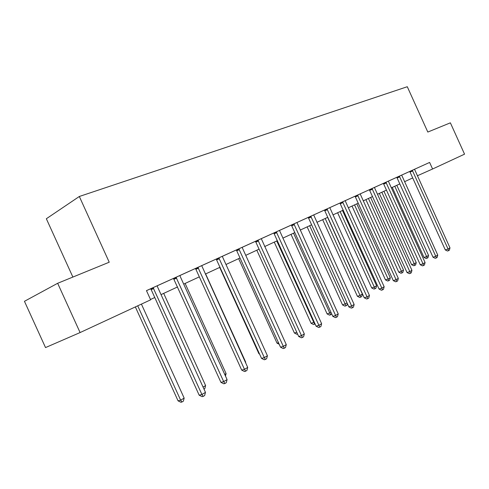 <?xml version="1.0" encoding="UTF-8"?>
<svg xmlns="http://www.w3.org/2000/svg" width="489" height="489" viewBox="0 0 489 489"><rect width="100%" height="100%" fill="white"/><g stroke="black" fill="none" stroke-linecap="round" stroke-linejoin="round"><path stroke-width="0.73" d="M72.879 277.067L46.345 218.748L79.328 196.48L407.288 86.724L427.808 132.054L450.375 122.831L464.55 154.163L432.588 168.998L429.611 162.434L146.462 290.631L150.643 299.824L80.092 332.563L57.659 283.284L109.224 262.214L79.328 196.48M57.659 283.284L24.45 301.303L45.52 347.575L80.092 332.563M146.474 290.662L150.569 288.803M157.25 285.778L182.293 274.427L179.989 275.472L180.215 276.456L227.085 379.598L223.693 381.603L176.04 277.257M179.995 275.478L224.543 255.295L222.44 256.248L222.666 257.19L267.422 355.754L264.323 357.581L218.834 257.88M222.446 256.26L236.205 250.026M242.281 247.275L255.337 241.364M257.972 240.16L301.487 335.619L298.693 336.481L255.863 242.116L255.325 241.358L253.381 242.244L279.482 230.423M279.482 230.435L291.248 225.105M293.895 223.895L335.601 315.448L332.807 316.346L291.744 225.832L291.236 225.099L289.451 225.912L346.854 199.915L345.277 200.631L345.491 201.437L384.158 286.75L381.842 288.119L342.581 201.847M345.283 200.643L375.98 186.731L374.519 187.391L374.727 188.167L411.946 270.325L409.8 271.597L372.019 188.522M374.525 187.403L429.611 162.434M286.279 344.604L285.509 347.502L284.329 348.205L283.314 346.359L286.279 344.604L242.501 248.186L242.281 247.263L244.292 246.352L234.17 250.943L236.199 250.02L236.749 250.796L280.521 347.202L283.314 346.359L238.834 248.822M205.472 392.367L204.64 395.54L203.216 396.383L201.914 394.476L205.472 392.367L157.476 286.78L157.25 285.765L159.658 284.671L148.124 289.898L150.563 288.797L151.18 289.635L199.182 395.204L201.914 394.476L153.106 287.636M417.349 175.783L432.588 168.998M150.49 299.5L154.768 297.514M161.034 294.61L177.568 286.945M183.693 284.103L199.335 276.853M205.319 274.078L220.129 267.214M225.985 264.5L240.02 257.99M245.747 255.331L259.06 249.164M264.671 246.56L277.306 240.704M282.807 238.155L294.812 232.587M300.197 230.093L311.615 224.799M316.896 222.348L327.752 217.312M332.936 214.916L343.278 210.117M348.357 207.764L358.211 203.192M363.199 200.881L372.594 196.529M377.49 194.255L386.451 190.105M391.261 187.874L399.813 183.907M404.537 181.719L412.704 177.929M412.704 170.93L410.069 172.122L445.314 249.952L448.046 248.987L412.288 170.288M449.978 247.844L449.348 250.185L448.578 250.643L448.046 248.987L449.978 247.844L414.531 169.273M410.069 172.122L409.654 171.486M448.578 250.643L447.484 251.028L445.314 249.952M392.276 187.403L424.006 257.465L426.616 256.548L428.56 255.411L396.811 185.3M394.776 186.242L426.616 256.548L427.172 258.155L426.127 258.522L424.006 257.465M428.56 255.411L427.948 257.697L427.172 258.155M399.77 176.798L397.129 177.996L433.009 257.214L435.754 256.254L399.342 176.15M437.753 255.069L437.117 257.452L436.316 257.929L435.754 256.254L437.753 255.069L401.671 175.099M397.129 177.996L396.707 177.348M436.316 257.929L435.216 258.308L433.009 257.214M386.371 182.88L383.718 184.084L420.253 264.738L423.009 263.785L385.931 182.22M425.088 262.556L424.44 264.983L423.608 265.472L423.009 263.785L425.088 262.556L388.339 181.132M383.718 184.084L383.284 183.424M423.608 265.472L422.508 265.857L420.253 264.738M379.323 193.406L411.616 264.69L414.238 263.773L416.249 262.599L383.938 191.266M381.83 192.244L414.238 263.773L414.825 265.399L413.773 265.759L411.616 264.69M416.249 262.599L415.626 264.928L414.825 265.399M365.913 199.622L398.786 272.171L401.414 271.261L403.498 270.044L370.607 197.446M368.425 198.455L401.414 271.261L402.037 272.899L400.986 273.259L398.786 272.171M403.498 270.044L402.869 272.41L402.037 272.899M411.946 270.325L411.292 272.795L410.43 273.302L409.8 271.597L407.031 272.544L369.366 189.726M410.43 273.302L409.324 273.681L407.031 272.544M358.04 195.741L355.381 196.945L393.309 280.643L396.084 279.702L357.581 195.062M398.315 278.382L397.643 280.894L396.756 281.426L396.084 279.702L398.315 278.382L360.173 193.882M355.381 196.945L354.922 196.266M396.756 281.426L395.644 281.798L393.309 280.643M384.158 286.75L383.474 289.311L382.551 289.861L381.842 288.119L379.054 289.054L339.922 203.057M382.551 289.861L381.432 290.234L379.054 289.054M352.019 206.065L385.491 279.922L388.125 279.017L390.289 277.758L356.799 203.852M354.537 204.897L388.125 279.017L388.786 280.674L387.728 281.034L385.491 279.922M390.289 277.758L389.647 280.166L388.786 280.674M337.612 212.746L371.707 287.96L374.348 287.061L376.591 285.753L342.477 210.49M340.13 211.578L375.045 288.73L373.987 289.091L371.707 287.96M376.591 285.753L375.937 288.21L375.045 288.73M322.667 219.677L357.41 296.297L360.057 295.411L362.38 294.054L327.618 217.379M325.185 218.504L360.784 297.098L359.727 297.446L357.41 296.297M362.38 294.054L361.719 296.548L360.784 297.098M307.147 226.872L342.557 304.953L347.074 302.991M309.665 225.704L345.986 305.778L344.922 306.126L342.557 304.953M347.367 303.638L346.952 305.215L345.986 305.778M291.022 234.347L327.135 313.95L331.004 312.373M293.534 233.18L330.601 314.8L329.543 315.142L327.135 313.95M331.695 313.889L330.601 314.8M274.256 242.116L311.09 323.296L314.262 322.147M276.762 240.955L314.61 324.183L313.547 324.519L311.09 323.296M315.069 323.914L314.61 324.183M256.811 250.209L294.402 333.027L296.786 332.282M297.593 334.06L296.909 334.274L294.402 333.027M238.638 258.632L277.018 343.162L278.486 342.716M279.176 344.238L277.018 343.162M219.702 267.41L258.901 353.724L259.359 353.59M259.567 354.06L258.901 353.724M245.417 362.343L245.716 362.172L205.631 273.932M245.716 362.172L245.576 362.697M224.732 374.421L226.101 373.62L185.123 283.443M226.101 373.62L225.466 376.035M203.063 387.074L205.606 385.589L163.693 293.376M205.606 385.589L204.818 388.59L203.98 389.079M327.471 209.616L324.812 210.82L364.244 297.795L367.031 296.872L326.994 208.907M369.446 295.448L368.749 298.058L367.789 298.632L367.031 296.872L369.446 295.448L329.8 207.636M324.812 210.82L324.329 210.117M367.789 298.632L366.671 298.999L364.244 297.795M311.273 216.969L308.608 218.173L348.84 306.884L351.634 305.973L310.778 216.248M354.146 304.494L353.437 307.159L352.435 307.752L351.634 305.973L354.146 304.494L313.694 214.928M308.608 218.173L308.113 217.458M352.435 307.752L351.316 308.113L348.84 306.884M338.217 313.907L337.496 316.627L336.45 317.245L335.601 315.448L338.217 313.907L296.939 222.513M336.45 317.245L335.332 317.599L332.807 316.346M276.829 232.599L274.176 233.803L316.102 326.206L318.901 325.326L276.309 231.853M321.628 323.712L320.888 326.487L319.8 327.135L318.901 325.326L321.628 323.712L279.476 230.423M274.176 233.803L273.657 233.057M319.8 327.135L318.681 327.483L316.102 326.206M304.329 333.938L303.577 336.774L302.44 337.447L301.487 335.619L304.329 333.938L261.279 238.663M302.44 337.447L301.322 337.789L298.693 336.481M284.329 348.205L283.21 348.541L280.521 347.202M267.422 355.754L266.639 358.712L265.405 359.446L264.323 357.581L261.542 358.4L216.217 259.066M265.405 359.446L264.292 359.77L261.542 358.4M198.51 268.149L195.912 269.329L241.7 370.112L244.469 369.317L197.929 267.342M247.715 367.404L246.914 370.43L245.619 371.2L244.469 369.317L247.715 367.404L201.7 265.637M195.912 269.329L195.331 268.522M245.619 371.2L244.512 371.512L241.7 370.112M227.085 379.598L226.266 382.691L224.916 383.498L223.693 381.603L220.936 382.367L173.467 278.418M224.916 383.498L223.809 383.798L220.936 382.367M203.216 396.383L202.122 396.671L199.182 395.204M135.349 306.921L178.069 400.858L180.637 400.167L184.164 398.107L141.419 304.109M137.727 305.821L180.637 400.167L181.945 402.007L180.918 402.276L178.069 400.858M184.164 398.107L183.357 401.182L181.945 402.007M412.423 170.459L409.788 171.657M399.482 176.321L396.842 177.519M386.072 182.397L383.425 183.601M372.465 189.194L369.812 190.392M372.166 188.699L369.513 189.903M357.728 195.245L355.069 196.45M343.052 202.544L340.387 203.748M342.734 202.036L340.075 203.247M327.153 209.096L324.488 210.307M310.943 216.444L308.278 217.648M294.402 224.622L291.744 225.832M294.066 224.09L291.407 225.295M276.481 232.055L273.828 233.259M258.51 240.918L255.863 242.116M258.149 240.362L255.502 241.56M239.384 249.598L236.749 250.796M239.017 249.029L236.383 250.227M219.402 258.669L216.786 259.855M219.023 258.088L216.407 259.274M198.124 267.556L195.527 268.736M176.645 278.076L174.072 279.243M176.242 277.471L173.668 278.644M153.729 288.479L151.18 289.635M153.314 287.862L150.771 289.017"/></g></svg>
